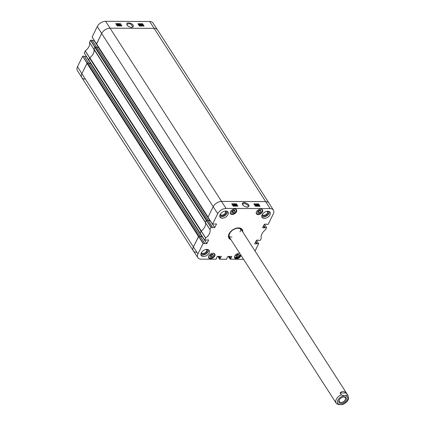 <?xml version="1.0" encoding="UTF-8"?>
<svg xmlns="http://www.w3.org/2000/svg" width="426" height="426" viewBox="0 0 426 426"><rect width="100%" height="100%" fill="white"/><g stroke="black" fill="none" stroke-linecap="round" stroke-linejoin="round"><path stroke-width="0.64" d="M196.599 252.277A7.061 4.414 -32.8 0 1 193.287 250.776L81.787 77.532A7.061 4.414 -32.8 0 1 81.888 73.687L86.995 63.304L198.495 236.542L193.383 246.931A7.061 4.414 147.2 0 0 193.303 250.802L197.85 257.698A6.965 4.356 -32.8 0 1 197.93 253.875L203.25 243.305L198.702 236.355L193.383 246.931L197.93 253.875M200.295 236.451L198.915 236.281L87.421 63.037L86.995 63.304M87.421 63.037L88.826 63.149M89.034 63.394L90.807 63.314M88.699 59.842L89.572 58.069L201.067 231.313L200.199 233.081L88.864 60.109M201.322 230.988L89.833 57.76A0.708 0.442 147.2 0 0 89.572 58.069M89.833 57.76A9.526 5.959 147.2 0 0 93.944 49.405L205.391 222.564M93.986 49.096L94.86 47.323L206.354 220.567L205.486 222.335L93.986 49.096A0.708 0.442 147.2 0 0 93.944 49.405M208.154 220.476L206.78 220.301L95.28 47.062L94.86 47.323M95.28 47.062L96.691 47.169M96.894 47.414L98.667 47.334M96.564 43.862L101.67 33.478L213.17 206.722A7.061 4.414 -32.8 0 1 221.626 201.418A7.061 4.414 147.2 0 0 213.17 206.722L208.058 217.106L96.723 44.134M96.548 44.043L101.67 33.478A7.061 4.414 -32.8 0 1 110.132 28.18L154.196 28.366A7.061 4.414 -32.8 0 1 157.508 29.873L269.008 203.117A7.061 4.414 -32.8 0 0 265.691 201.61L221.626 201.418L265.691 201.61L270.132 208.628A6.965 4.356 -32.8 0 1 273.417 210.14A6.965 4.356 -32.8 0 1 273.306 213.911L268.156 224.374L266.575 224.23M210.183 220.567L208.271 220.652M202.318 236.542L200.412 236.632M193.287 250.776A7.061 4.414 -32.8 0 1 193.383 246.931L81.888 73.687L87.16 63.123M343.393 397.043A3.568 2.231 -32.8 0 1 345.348 397.793A3.568 2.231 -32.8 0 1 344.586 400.738A3.568 2.231 -32.8 0 1 341.024 402.41A3.568 2.231 -32.8 0 1 339.346 401.654A3.568 2.231 -32.8 0 1 339.474 399.561M341.056 403.406A4.271 2.673 147.2 0 0 346.295 399.939A4.271 2.673 147.2 0 0 343.638 397A4.271 2.673 147.2 0 0 339.336 399.769A4.271 2.673 147.2 0 0 341.056 403.406M337.019 404.088L336.173 403.172A7.061 4.414 -32.8 0 0 336.806 403.864L339.224 404.668L342.595 404.519C345.96 403.023 347.92 401.1 348.473 398.747L348.042 395.53L241.377 229.795M346.216 392.985L347.408 394.838C346.152 396.058 344.101 396.047 341.258 394.811L340.065 392.958L346.216 392.985C344.096 390.999 342.046 390.993 340.065 392.958M128.663 26.492L129.504 26.923M77.489 66.738A6.965 4.356 147.2 0 0 77.378 70.508L81.771 77.505A7.061 4.414 -32.8 0 1 81.888 73.687L77.489 66.738L82.639 56.275L87.037 63.224M87.197 63.101L82.639 56.275M82.809 56.168L84.22 56.173L88.64 63.043M84.492 56.525L86.27 56.53L90.674 63.378M95.057 47.126L90.674 40.193L89.508 42.36A9.622 6.017 -32.8 0 1 85.301 50.907L84.263 53.048L88.661 59.922L89.71 57.835A9.526 5.959 147.2 0 0 93.896 49.331L95.025 47.148M90.674 40.193L92.085 40.198L96.505 47.068M92.357 40.545L94.13 40.555L98.539 47.398M97.277 26.529L101.67 33.478A7.061 4.414 -32.8 0 1 110.132 28.18L154.196 28.366A7.061 4.414 -32.8 0 1 157.492 29.847L152.945 22.951A6.965 4.356 147.2 0 0 149.691 21.492L105.621 21.3A6.965 4.356 147.2 0 0 97.277 26.529L92.123 37.073L96.521 43.947M88.688 60.023L84.263 52.973M85.104 79.039A7.061 4.414 -32.8 0 1 81.771 77.505M119.333 24.218L120.041 25.294L120.441 25.256L120.164 25.597L119.333 24.218M120.057 25.816L120.441 25.256L120.025 25.597M119.919 25.81L119.12 24.218M119.078 25.613L118.481 24.191L118.907 25.613M118.801 25.826L118.481 24.191M118.178 25.448L117.848 25.022L118.13 25.453M118.172 25.459L117.597 25.448M117.656 25.097L117.826 24.825L117.283 24.538L117.113 24.814M117.826 24.825L117.214 24.596L117.39 24.325L117.933 24.607L117.762 24.884M118.492 25.24L118.226 25.592L117.48 25.23L116.996 24.602L117.299 24.186L118.492 25.24L118.119 25.805L117.379 25.443L116.894 24.814L117.299 24.186M118.391 25.453L118.119 25.805L118.391 25.453M118.151 24.612L118.045 24.958M118.05 24.825L117.943 25.171M141.927 25.091L141.869 24.5L142.177 24.575L141.927 25.091L142.177 24.575M142.071 24.788L141.602 25.075M142.034 25.155L142.284 24.639L142.348 25.24L142.034 25.155L142.284 24.639M141.927 25.374L142.247 25.453L142.406 24.74M141.938 25.358L141.549 24.868L141.794 24.394L142.667 24.868L141.72 25.523M141.778 25.395L141.448 25.081L141.688 24.607M141.448 25.081L141.794 24.394M142.667 24.868L142.316 25.555L141.991 25.24M142.561 25.086L142.316 25.555L142.561 25.086M140.782 25.64L141.352 25.651L141.027 25.214L141.31 25.645M140.841 25.294L141.006 25.017L140.468 24.735L140.292 25.006M141.006 25.017L140.399 24.793L140.569 24.522L141.112 24.804L140.942 25.075M141.677 25.432L141.405 25.784L140.66 25.422L140.181 24.793L140.484 24.383L141.677 25.432L141.304 25.997L140.074 25.012L140.378 24.596L140.074 25.012M141.57 25.645L141.304 25.997L141.57 25.645M140.09 24.98L140.484 24.383M141.336 24.804L141.23 25.15M141.23 25.017L141.123 25.368M140.026 25.757L139.052 24.735M139.936 25.075L139.957 25.64L139.238 25.075L139.217 24.511L139.829 25.294M139.238 25.075L139.11 24.729M140.053 25.294L139.941 25.991L139.014 25.075L139.126 24.373L140.154 25.081L140.042 25.778L140.34 25.656L139.941 25.991L138.908 25.288L139.02 24.591M138.812 24.628L139.126 24.373M121.538 25.943L120.249 23.973L115.947 23.952M143.716 26.039L142.428 24.069L138.125 24.048M120.404 23.648L121.905 25.943L117.235 25.922L115.734 23.632L120.404 23.648L120.249 23.973M142.582 23.744L144.084 26.039L139.414 26.018L137.912 23.728L142.582 23.744L142.428 24.069M127.177 25.182L127.129 24.175C129.861 23.185 131.677 24.064 132.566 26.811L131.703 27.397M131.591 27.397L131.985 27.376C134.115 26.566 133.897 25.294 131.32 23.558C127.667 22.306 126.234 22.764 127.012 24.932C127.651 26.156 129.174 26.976 131.591 27.397M244.189 206.163L245.387 206.786M208.564 239.886L204.704 240.189L205.747 238.043A9.622 6.017 147.2 0 0 209.949 229.497L211.115 227.33L206.562 220.38L205.391 222.574A9.526 5.959 -32.8 0 1 201.21 231.073L200.156 233.24L204.704 240.115M208.633 239.992L206.882 243.56L204.714 240.2M200.46 236.712L202.238 236.718L206.882 243.56M206.711 243.667L204.725 243.661M204.661 243.555L203.25 243.305M216.339 258.156L216.552 258.491L216.078 259.221L201.104 259.157A6.965 4.356 -32.8 0 1 197.85 257.698M216.28 258.278L217.34 256.361L221.248 256.377M221.312 256.484L220.423 258.294L219.182 256.372M218.943 256.367L220.423 258.294M220.253 258.401L218.799 256.367M218.559 256.367L220.109 258.401M219.938 258.507L219.63 259.13L217.819 256.367L219.694 259.237L226.584 259.269L226.85 258.433M226.781 258.326L227.846 256.409L231.755 256.425M231.819 256.532L230.929 258.342L229.689 256.415M229.449 256.415L230.929 258.342M230.759 258.449L229.305 256.415M229.066 256.415L230.615 258.449M230.445 258.555L230.136 259.178L228.325 256.409M243.603 259.343L230.136 259.178M256.489 240.205L258.667 243.651L255.041 251.026M258.603 243.544L257.192 243.539L255.866 241.478M255.765 241.686L257.192 243.539M257.022 243.645L255.696 241.819M255.595 242.032L256.958 243.778M256.787 243.885L254.801 243.874M254.737 243.768L256.495 240.2L258.646 240.104M263.454 226.052L264.647 227.905L262.597 227.793L264.354 224.225L266.532 227.596L265.494 229.742A9.622 6.017 147.2 0 0 261.287 238.283L260.291 240.349L258.71 240.45L258.486 240.104M266.463 227.569L265.052 227.564L263.726 225.503M263.625 225.711L265.052 227.564M264.887 227.67L263.561 225.844M266.511 224.124L264.354 224.225M216.429 223.911L212.569 224.135L217.718 213.666A6.965 4.356 -32.8 0 1 226.062 208.436L270.132 208.628M216.499 224.017L214.741 227.585L208.016 217.26M208.325 220.737L210.098 220.743L214.741 227.585M214.571 227.692L212.521 227.58M206.562 220.38L208.053 220.386L212.59 227.681M212.526 227.335L211.115 227.33M258.129 214.592A3.637 2.274 -32.8 0 1 256.425 213.815A3.637 2.274 -32.8 0 1 258.252 209.938A3.637 2.274 -32.8 0 1 262.538 209.88A3.637 2.274 -32.8 0 1 261.761 212.883A3.637 2.274 -32.8 0 1 258.129 214.592M240.994 255.286A3.637 2.274 -32.8 0 1 236.382 258.795A3.637 2.274 -32.8 0 1 234.673 258.018A3.637 2.274 -32.8 0 1 235.759 254.705A3.637 2.274 -32.8 0 1 239.774 253.395M210.407 258.683A3.637 2.274 -32.8 0 1 208.697 257.906A3.637 2.274 -32.8 0 1 210.524 254.029A3.637 2.274 -32.8 0 1 214.816 253.971A3.637 2.274 -32.8 0 1 214.038 256.974A3.637 2.274 -32.8 0 1 210.407 258.683M232.159 214.475A3.637 2.274 -32.8 0 1 230.45 213.703A3.637 2.274 -32.8 0 1 232.276 209.821A3.637 2.274 -32.8 0 1 236.563 209.768A3.637 2.274 -32.8 0 1 235.791 212.771A3.637 2.274 -32.8 0 1 232.159 214.475M264.296 218.405A4.766 2.977 -32.8 0 1 262.059 217.388A4.766 2.977 -32.8 0 1 264.45 212.308A4.766 2.977 -32.8 0 1 270.068 212.233A4.766 2.977 -32.8 0 1 269.056 216.168A4.766 2.977 -32.8 0 1 264.296 218.405M203.404 256.569A4.766 2.977 -32.8 0 1 201.168 255.552A4.766 2.977 -32.8 0 1 203.559 250.467A4.766 2.977 -32.8 0 1 209.177 250.397A4.766 2.977 -32.8 0 1 208.165 254.333A4.766 2.977 -32.8 0 1 203.404 256.569M222.271 218.224A4.766 2.977 -32.8 0 1 220.034 217.207A4.766 2.977 -32.8 0 1 222.431 212.127A4.766 2.977 -32.8 0 1 228.048 212.052A4.766 2.977 -32.8 0 1 227.031 215.987A4.766 2.977 -32.8 0 1 222.271 218.224M242.783 231.984A7.94 4.963 147.2 0 0 238.565 227.899A7.94 4.963 147.2 0 0 237.463 227.974A7.94 4.963 147.2 0 0 229.47 233.118A7.94 4.963 147.2 0 0 230.913 239.625M231.856 212.83L231.675 211.498L233.166 210.167L234.859 210.178L235.04 211.509L233.549 212.84L231.856 212.83M211.797 257.043L210.119 257.032L209.917 255.706L211.418 254.37L213.096 254.381L213.298 255.706L211.797 257.043L210.992 255.792L212.483 254.375M236.079 257.144L235.897 255.813L237.388 254.482L239.082 254.492L239.263 255.824L237.772 257.155L236.079 257.144M257.831 212.941L257.65 211.61L259.141 210.279L260.829 210.29L261.01 211.621L259.519 212.952L257.831 212.941M217.718 213.666L213.17 206.722L208.021 217.185M273.417 210.14L269.024 203.143A7.061 4.414 147.2 0 0 265.691 201.61L149.691 21.492M198.702 236.355L200.193 236.366L204.661 243.31M231.691 211.584L232.745 211.589L234.225 210.172M233.549 212.84L232.745 211.589M235.04 211.509L234.236 210.258M257.661 211.695L258.715 211.701L260.195 210.284M259.519 212.952L258.715 211.701M261.01 211.621L260.206 210.369M235.908 255.898L236.968 255.904L238.443 254.487M237.772 257.155L236.968 255.904M239.263 255.824L238.459 254.578M209.927 255.786L210.992 255.792M213.298 255.706L212.494 254.455M228.831 237.575A7.727 4.83 147.2 0 0 230.21 238.533A7.364 4.606 147.2 0 1 229.864 238.283L229.428 237.926A7.54 4.713 147.2 0 1 228.597 236.867M229.864 238.283A7.364 4.606 147.2 0 1 230.349 232.032A7.364 4.606 147.2 0 1 238.166 228.048A7.364 4.606 147.2 0 1 241.995 230.471A7.364 4.606 147.2 0 1 242.075 230.887A7.727 4.83 147.2 0 0 241.782 229.236M241.734 230.615A7.061 4.414 147.2 0 0 238.059 228.288A7.061 4.414 147.2 0 0 230.567 232.106A7.061 4.414 147.2 0 0 230.099 238.097M229.092 236.355A7.061 4.414 147.2 0 0 231.936 237.032M239.998 231.845A7.061 4.414 147.2 0 0 240.562 228.97M256.34 205.864L255.648 204.768L255.35 204.975L255.664 204.459L256.558 205.87L256.234 206.077L255.648 204.768M255.137 205.018L255.525 204.459L255.243 205.188M256.234 206.077L256.558 205.87M256.612 204.443L257.022 205.891M256.915 206.104L257.192 205.891M257.73 205.257L257.304 205.034M258.183 205.971L258.358 205.689L257.815 205.401L257.645 205.678M257.751 205.47L257.922 205.188L258.465 205.476L258.289 205.758L257.815 205.401M258.683 205.476L258.268 206.109L258.577 205.689L258.268 206.109L257.421 205.678L257.086 205.039L257.464 204.464L258.683 205.476L258.374 205.896L257.528 205.465L257.192 204.826L257.464 204.464M257.086 205.039L257.357 204.677L257.086 205.039M258.204 204.837L258.124 205.114M258.097 205.044L258.018 205.327M233.704 205.795L233.65 205.188M233.757 204.975L233.81 205.582L233.501 205.502L233.757 204.975M233.65 204.911L233.395 205.439L233.65 204.911L233.336 204.826L233.07 205.412M233.544 205.119L233.23 205.039M233.752 204.704L234.13 205.21L233.885 205.689L233.288 205.657L233.017 205.204L233.267 204.72L233.693 204.826M234.13 205.21L233.778 205.902L233.357 205.801M234.023 205.417L233.778 205.902L234.023 205.417M233.187 205.864L233.352 205.529M233.246 205.742L232.91 205.417L233.267 204.72M234.55 205.06L234.124 204.837M235.003 205.774L235.179 205.492L234.635 205.204L234.46 205.481M234.566 205.273L234.742 204.991L235.28 205.279L235.104 205.561L234.635 205.204M235.503 205.279L235.088 205.912L235.397 205.492L235.088 205.912L234.241 205.481L233.906 204.842L234.284 204.267L235.503 205.279L235.195 205.699L234.348 205.268L234.012 204.629L234.284 204.267M233.906 204.842L234.178 204.48L233.906 204.842M235.024 204.64L234.944 204.917M234.918 204.847L234.838 205.13M234.241 205.481L234.454 204.917M235.748 204.991L235.732 204.416L236.446 204.991L236.462 205.566L235.748 204.991M236.355 205.779L236.339 205.204L235.456 204.73M236.339 205.204L236.462 205.566M235.647 204.278L236.67 204.997L236.552 205.71L235.53 204.991L235.647 204.278L235.328 204.528M236.563 205.204L236.446 205.918L236.739 205.795L235.956 205.774L235.424 205.199L235.541 204.485M259.679 206.248L258.406 204.23L254.093 204.208M237.5 206.152L236.228 204.134L231.914 204.113M255.371 206.232L253.896 203.889L258.561 203.91L260.041 206.248L255.371 206.232M258.561 203.91L258.406 204.23M233.192 206.136L231.712 203.793L236.382 203.814L237.862 206.152L233.192 206.136M236.382 203.814L236.228 204.134M242.889 204.97L242.815 203.868L244.252 203.213L248.017 205.231L248.225 206.567L247.341 207.169M244.226 202.409C242.373 202.84 241.872 203.612 242.729 204.73C243.72 206.216 245.355 207.025 247.634 207.148C250.35 205.769 249.215 204.187 244.226 202.409M262.043 214.965A3.52 2.199 147.2 0 0 266.362 215.274A3.52 2.199 147.2 0 0 267.869 211.216M267.251 211.248A2.955 1.848 -32.8 0 1 267.416 211.45A2.955 1.848 -32.8 0 1 265.93 214.603A2.955 1.848 -32.8 0 1 262.443 214.651A2.955 1.848 -32.8 0 1 262.331 214.416M261.766 216.594A4.766 2.977 147.2 0 0 263.401 217.015A4.766 2.977 147.2 0 0 269.466 211.637M220.018 214.784A3.52 2.199 147.2 0 0 224.337 215.093A3.52 2.199 147.2 0 0 225.849 211.035M225.232 211.067A2.955 1.848 -32.8 0 1 225.391 211.269A2.955 1.848 -32.8 0 1 223.906 214.422A2.955 1.848 -32.8 0 1 220.423 214.47A2.955 1.848 -32.8 0 1 220.306 214.235M219.747 216.413A4.766 2.977 147.2 0 0 221.376 216.834A4.766 2.977 147.2 0 0 227.441 211.456M201.152 253.129A3.52 2.199 147.2 0 0 205.47 253.438A3.52 2.199 147.2 0 0 206.977 249.38M206.36 249.412A2.955 1.848 -32.8 0 1 206.525 249.615A2.955 1.848 -32.8 0 1 205.039 252.767A2.955 1.848 -32.8 0 1 201.557 252.815A2.955 1.848 -32.8 0 1 201.439 252.581M200.875 254.759A4.766 2.977 147.2 0 0 202.51 255.179A4.766 2.977 147.2 0 0 208.575 249.801M237.394 227.985A7.727 4.83 -32.8 0 1 238.4 227.921A7.727 4.83 -32.8 0 1 242.027 229.571A7.727 4.83 -32.8 0 1 242.527 231.59M230.658 239.231A7.727 4.83 -32.8 0 1 229.028 237.937A7.727 4.83 -32.8 0 1 229.507 233.059M88.762 63.043L200.257 236.286M90.546 63.399L202.046 236.638M98.406 47.419L209.906 220.663M96.622 47.068L208.122 220.306M105.621 21.3L226.062 208.436M347.43 400.206A5.788 3.621 -32.8 0 1 339.65 404.471A5.788 3.621 -32.8 0 1 338.958 398.587A5.788 3.621 -32.8 0 1 346.993 396.484A5.788 3.621 -32.8 0 1 347.43 400.206M347.408 394.838A7.061 4.414 -32.8 0 1 348.042 395.53M229.502 237.436L336.173 403.172A7.061 4.414 -32.8 0 1 341.258 394.811M93.901 49.272L89.519 42.302M89.508 42.36L93.896 49.331M90.504 40.3L94.897 47.243M89.71 57.835L85.301 50.907M85.248 50.971L89.657 57.899M96.521 43.942L92.128 36.998M234.604 209.001A3.317 2.077 -32.8 0 1 236.116 211.488A3.317 2.077 -32.8 0 1 232.202 214.006A3.317 2.077 -32.8 0 1 230.562 211.6M212.856 253.204A3.317 2.077 -32.8 0 1 214.363 255.691A3.317 2.077 -32.8 0 1 210.449 258.209A3.317 2.077 -32.8 0 1 208.815 255.808M238.826 253.316A3.317 2.077 -32.8 0 1 239.891 253.576M240.578 254.641A3.317 2.077 -32.8 0 1 237.122 258.236A3.317 2.077 -32.8 0 1 234.785 255.919M260.579 209.113A3.317 2.077 -32.8 0 1 262.086 211.6A3.317 2.077 -32.8 0 1 258.177 214.118A3.317 2.077 -32.8 0 1 256.537 211.717M230.21 212.872A3.456 2.162 147.2 0 0 230.391 213.282A3.456 2.162 147.2 0 0 232.543 213.98M235.951 211.786A3.456 2.162 147.2 0 0 236.206 209.539A3.456 2.162 147.2 0 0 235.908 209.209M256.186 212.984A3.456 2.162 147.2 0 0 256.361 213.394A3.456 2.162 147.2 0 0 258.513 214.092M261.926 211.898A3.456 2.162 147.2 0 0 262.182 209.651A3.456 2.162 147.2 0 0 261.878 209.32M234.433 257.187A3.456 2.162 147.2 0 0 234.614 257.597A3.456 2.162 147.2 0 0 236.765 258.294M240.173 256.101A3.456 2.162 147.2 0 0 240.653 254.759M208.463 257.075A3.456 2.162 147.2 0 0 208.639 257.485A3.456 2.162 147.2 0 0 210.79 258.183M214.198 255.989A3.456 2.162 147.2 0 0 214.454 253.742A3.456 2.162 147.2 0 0 214.156 253.411M228.778 237.458A7.695 4.808 147.2 0 0 230.088 238.448M242.053 230.743A7.695 4.808 147.2 0 0 241.696 229.145M241.995 230.471L241.856 229.933A7.54 4.713 147.2 0 0 241.233 228.735M205.391 222.574L209.949 229.497M209.959 229.438L205.401 222.51M205.747 238.043L201.21 231.073M201.157 231.137L205.694 238.107M206.397 220.487L210.945 227.436M204.709 240.11L200.156 233.16M198.532 236.462L203.08 243.411M228.32 256.409L230.136 259.184M88.693 60.034L200.145 233.203M96.558 44.054L208.01 217.228M200.326 236.313L88.826 63.075M208.186 220.338L96.691 47.094M131.474 27.434L131.991 27.376M88.688 63.043L84.289 56.205M84.263 53.048L88.656 59.997M92.123 37.073L96.521 44.022M96.553 47.068L92.149 40.23M230.221 213.016L230.391 213.282C231.76 215.806 237.937 211.828 236.206 209.539L236.036 209.272M256.191 213.128L256.361 213.394C257.73 215.918 263.907 211.94 262.182 209.651L262.011 209.384M234.444 257.336L238.086 257.938L240.669 254.78M208.468 257.224L208.639 257.485C210.007 260.009 216.184 256.031 214.454 253.742L214.289 253.481M247.112 207.206L247.634 207.148M208.117 220.418L212.59 227.367M200.156 233.24L204.704 240.189M200.257 236.393L204.73 243.342M216.36 258.113L216.557 258.417M226.866 258.161L227.058 258.465M258.438 240.104L258.646 240.418M266.303 224.124L266.506 224.443"/></g></svg>
